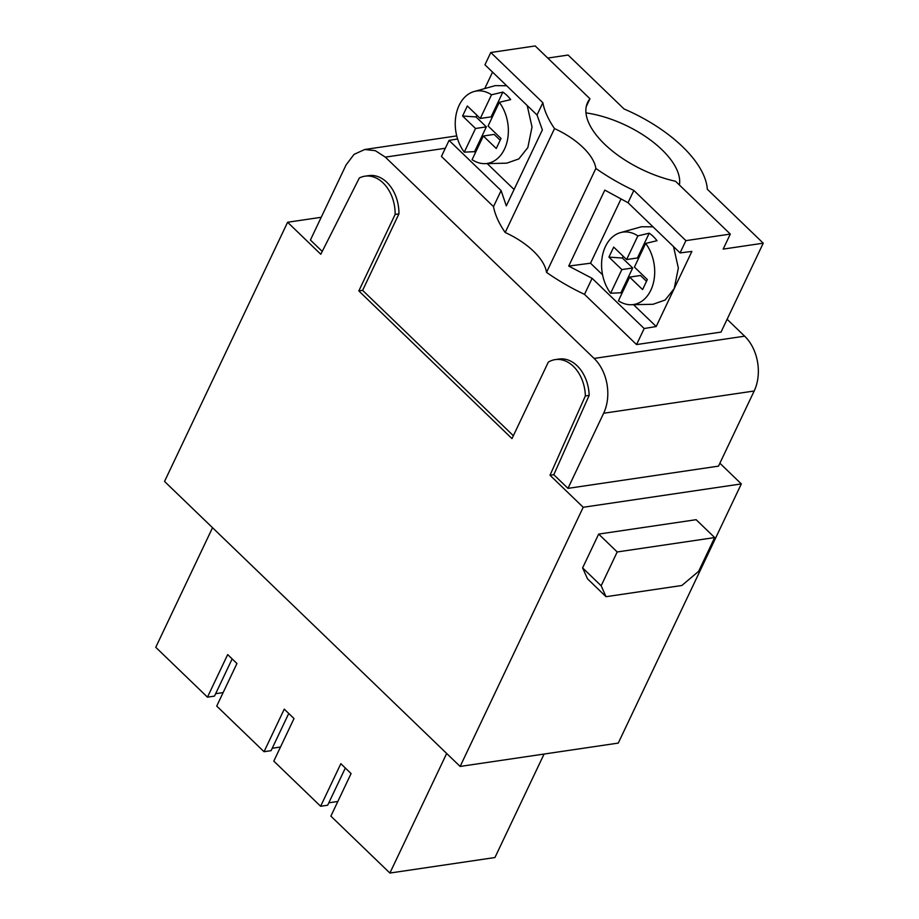<?xml version="1.0" encoding="UTF-8"?>
<svg xmlns="http://www.w3.org/2000/svg" width="919" height="919" viewBox="0 0 919 919"><rect width="100%" height="100%" fill="white"/><g stroke="black" fill="none" stroke-linecap="round" stroke-linejoin="round"><path stroke-width="1.38" d="M585.369 395.928L589.159 395.377L553.801 474.709L550.01 475.261L585.369 395.928A34.635 24.882 -98.4 0 0 573.33 366.325A34.635 24.882 -98.4 0 0 555.191 359.616A34.635 24.882 -98.4 0 0 548.31 362.12L511.986 438.604L358.824 290.921L395.136 214.437A34.635 24.882 -98.4 0 0 383.085 182.904A34.635 24.882 -98.4 0 0 364.946 176.184A34.635 24.882 -98.4 0 0 359.329 177.987L320.8 254.264L287.601 222.26L321.213 217.286M287.601 222.26L164.535 481.43L460.132 766.446L583.209 507.277L550.01 475.261M456.732 135.897L364.728 149.498L354.045 154.381L346.084 164.915L310.415 240.043L322.224 251.427M553.801 474.709L567.965 488.368L718.509 466.128L754.177 391A39.356 28.282 -98.4 0 0 744.654 336.182L727.113 319.272M719.876 463.233L741.323 483.911L583.209 507.277M460.132 766.446L618.257 743.092L741.323 483.911M567.965 488.368L603.645 413.251A39.356 28.282 -98.4 0 0 594.111 358.433L744.654 336.182M364.717 149.498L375.366 150.693L385.337 157.126L594.111 358.433M395.136 214.437L398.926 213.874A34.635 24.882 -98.4 0 0 386.876 182.341A34.635 24.882 -98.4 0 0 368.737 175.632L364.946 176.184M398.926 213.874L362.614 290.358L513.353 435.709M589.159 395.377A34.635 24.882 -98.4 0 0 577.121 365.773A34.635 24.882 -98.4 0 0 558.982 359.053L555.191 359.616M606.035 596.695L587.494 578.821L582.612 567.896L601.152 585.771L617.2 551.963L714.672 537.569L698.612 571.365L681.841 585.495L606.035 596.695L601.152 585.771M714.672 537.569L696.131 519.694L598.66 534.088L582.612 567.896M362.614 290.358L358.824 290.921M598.66 534.088L617.2 551.963M212.53 527.713L155.759 647.298L207.464 697.153L227.671 654.581L236.941 663.518L216.723 706.079L264.04 751.708L284.258 709.135L294.011 718.543L273.805 761.116L320.628 806.262L340.846 763.689L351.081 773.568L330.874 816.141L389.897 873.05L494.939 857.53L544.082 754.051M389.897 873.05L446.68 753.465M345.337 768.02L327.669 805.228L320.628 806.262M288.75 713.466L271.082 750.662L264.04 751.708M207.464 697.153L214.495 696.108L232.162 658.912M501.119 190.589L506.3 205.879L542.371 129.901L537.018 114.99L542.853 102.71A125.937 59.701 25.4 0 0 554.525 128.591L505.186 232.507A125.937 59.701 25.4 0 1 493.503 206.626L501.119 190.589L449.058 140.4L457.605 138.976M493.503 206.626L441.442 156.437L449.058 140.4M537.018 114.99L484.956 64.789L490.792 52.509L535.191 45.95L589.964 98.758A78.712 37.311 -154.6 0 0 587.643 102.411A78.712 37.311 -154.6 0 0 675.545 181.273L730.306 234.081L723.173 249.106L763.241 243.179L707.32 189.257A104.686 49.626 25.4 0 0 624.058 108.97L568.126 55.048L547.758 58.069M492.561 72.119L484.75 88.557M621.738 293.793A37.978 27.294 81.6 0 1 620.922 292.759L610.618 293.253A36.599 26.306 81.6 0 1 605.46 246.464A36.599 26.306 81.6 0 1 620.463 232.622A36.599 26.306 81.6 0 1 637.855 235.896L649.216 233.185A37.978 27.294 81.6 0 1 657.016 240.709L645.655 243.42A36.599 26.306 81.6 0 1 650.824 290.209A36.599 26.306 81.6 0 1 631.112 304.74L652.995 304.281L665.161 300.019L674.19 288.646L656.2 326.521L644.173 328.531L636.557 344.568L721.036 332.081L763.241 243.179M730.306 234.081L685.907 240.64L680.071 252.92L628.022 202.72L604.805 190.107L568.735 266.073L592.112 278.331L644.173 328.531M673.535 246.614L678.348 268.095L674.19 288.646L691.881 251.404L680.071 252.92M636.557 344.568L584.507 294.367L592.112 278.331M628.022 202.72L633.846 190.44A125.937 59.701 25.4 0 1 595.868 168.453L546.529 272.369A125.937 59.701 25.4 0 0 584.507 294.367M546.529 272.369A55.094 26.123 25.4 0 0 505.186 232.507M595.868 168.453A55.094 26.123 25.4 0 0 554.525 128.591M685.907 240.64L633.846 190.44M542.853 102.71L490.792 52.509M514.077 189.486L487.219 163.593M586.276 106.524L589.964 98.758M585.977 112.888A74.772 35.45 -154.6 0 1 679.394 184.983M475.399 152.703A37.978 27.294 81.6 0 1 474.583 151.658L464.279 152.152A36.599 26.306 81.6 0 1 459.121 105.363A36.599 26.306 81.6 0 1 474.124 91.521A36.599 26.306 81.6 0 1 491.516 94.795L502.877 92.084A37.978 27.294 81.6 0 1 510.677 99.608L499.316 102.319A36.599 26.306 81.6 0 1 504.485 149.108A36.599 26.306 81.6 0 1 484.772 163.639L506.656 163.18L518.821 158.93L527.851 147.557L532.021 127.006L527.196 105.513M506.691 85.754L495.203 85.639L474.124 91.521M656.2 326.521L633.559 304.694M602.588 274.827L590.526 263.202L620.922 199.182M653.03 226.844L641.542 226.74L620.463 232.622M590.526 263.202L568.735 266.073M484.772 163.639A36.599 26.306 81.6 0 1 472.09 159.676L483.325 136.012L496.26 148.476L501.016 138.459L488.081 125.995L499.316 102.319M631.112 304.74A36.599 26.306 81.6 0 1 618.43 300.777L629.664 277.101L640.497 275.505L646.516 281.317M464.279 152.152L475.525 128.488L462.59 116.012L476.031 116.931L476.869 115.185M502.877 92.084L491.102 116.862L480.281 118.471L467.346 105.995L462.59 116.012M480.281 118.471L491.516 94.795M474.583 151.658L486.346 126.879L476.031 116.931M500.177 140.216L494.158 134.404L483.325 136.012M475.525 128.488L486.346 126.879M623.208 256.275L622.37 258.032L632.686 267.98L620.922 292.759M610.618 293.253L621.853 269.577L608.929 257.113L613.685 247.096L626.609 259.56L637.441 257.963L649.216 233.185M621.853 269.577L632.686 267.98M626.609 259.56L637.855 235.896M645.655 243.42L634.42 267.084L647.344 279.56L642.588 289.577L629.664 277.101M608.929 257.113L622.37 258.032M328.818 802.804L337.836 801.471M272.231 748.25L280.49 747.032M215.643 693.684L223.145 692.581M603.645 413.251L754.177 391M445.324 148.269L385.337 157.126"/></g></svg>
